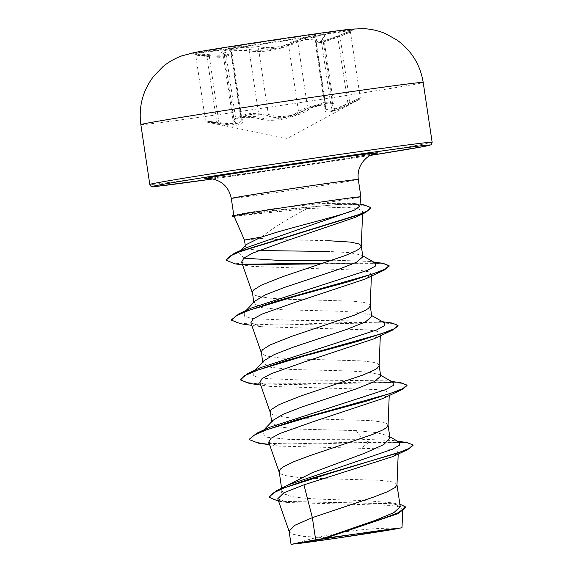 <?xml version="1.0" encoding="UTF-8"?>
<svg xmlns="http://www.w3.org/2000/svg" width="573" height="573" viewBox="0 0 573 573"><rect width="100%" height="100%" fill="white"/><g stroke="black" fill="none" stroke-linecap="round" stroke-linejoin="round"><path stroke-width="0.43" stroke-dasharray="2.87 2.15" d="M308.324 37.209A82.311 1.003 171.5 0 0 354.1 29.502A82.311 1.003 171.5 0 0 354.178 29.445A82.311 1.003 171.5 0 0 237.222 46.012A82.311 1.003 171.5 0 0 191.368 53.776A82.311 1.003 171.5 0 0 191.461 53.805A82.311 1.003 171.5 0 0 308.324 37.209M193.867 52.644A82.311 1.003 171.5 0 0 191.296 53.282A82.311 1.003 171.5 0 0 308.253 36.708A82.311 1.003 171.5 0 0 354.107 28.944A82.311 1.003 171.5 0 0 351.464 29.087M249.978 49.593C260.608 51.728 279.431 48.927 287.388 44.035C292.71 41.414 299.292 39.458 307.142 38.162C314.484 37.102 317.607 37.553 316.518 39.516C315.207 43.362 322.227 42.187 337.569 35.984C354.422 29.431 355.196 29.18 339.904 35.225C325.357 41.163 319.899 41.836 323.523 37.259C330.062 32.174 307.694 35.34 296.699 41.048C287.195 46.442 268.329 49.242 259.247 46.606C253.388 45.503 246.519 45.518 238.64 46.649C231.313 47.874 228.469 49.371 230.102 51.133C232.531 54.815 225.518 55.996 209.073 54.664L196.396 53.955L196.79 54.414L206.774 55.409C222.467 56.999 227.932 56.326 223.169 53.382C215.462 50.804 237.824 47.652 249.978 49.593A1.232 0.809 98.8 0 0 249.219 50.904L245.351 50.417L230.102 50.804L223.04 53.332L226.299 55.968L221.092 57.364L207.003 56.562L195.701 55.094L216.866 56.312L228.219 55.803L232.094 53.361L230.776 51.348L233.326 49.178L240.796 47.552L258.416 47.939C268.078 49.822 279.115 48.748 291.535 44.715L297.802 42.087L314.004 36.715L323.602 37.03L321.324 40.855L326.76 41.063L340.025 36.421C352.939 31.085 353.591 30.741 341.981 35.397L321.969 42.509L315.243 42.108L315.959 40.01L306.913 39.387C299.6 40.597 293.491 42.488 288.57 45.059C280.125 50.016 260.414 52.945 249.219 50.904L259.139 117.279C270.298 121.318 290.59 118.325 298.49 111.434C303.31 108.541 309.399 106.463 316.747 105.217L325.858 106.241L325.256 109.128L332.147 110.381L360.274 97.911L359.529 99.251L350.16 103.949C363.031 97.517 362.358 97.732 348.148 104.608C331.545 113.017 323.788 114.314 324.87 108.512C325.708 106.227 322.943 105.525 316.59 106.399C309.764 107.566 304.134 109.572 299.7 112.415C291.27 119.385 270.091 122.515 258.337 118.561C247.78 115.624 228.355 118.375 235.174 121.834C240.495 126.69 234.457 127.435 217.045 124.076L208.515 122.472L208.028 121.949L219.029 123.424C237.315 126.49 245.072 125.186 242.286 119.528C240.803 117.415 243.231 115.803 249.57 114.7C256.425 113.762 262.391 114.07 267.469 115.617C277.611 120.137 298.827 116.964 308.876 109.472C318.058 103.319 337.504 100.583 332.054 106.191C328.458 112.802 334.496 112.057 350.16 103.949L349.945 102.803L336.967 108.849L331.395 108.233L332.72 104.938A1.232 1.089 -142.2 0 1 332.054 106.191M360.281 97.911L350.44 32.081L351.142 30.784L339.904 35.225A1.232 0.365 -112.3 0 0 340.025 36.421L349.945 102.803C362.745 96.823 363.389 96.414 351.872 101.579M308.876 109.472A1.232 0.781 -123.1 0 1 307.722 108.469L301.577 111.921C289.25 117.05 278.17 117.852 268.336 114.321L250.666 113.375L243.174 115.094L240.674 117.58L242.114 120.38L238.389 123.696L226.908 123.517L205.542 120.924L231.155 125.172L236.37 123.345L232.925 119.478L239.929 116.634L255.243 116.598L259.139 117.279A1.232 0.795 -75 0 1 258.337 118.561M234.135 216.379L307.407 208.551C287.496 218.857 271.623 228.785 259.798 238.347A57.329 0.695 -8.5 0 1 244.485 240.159L244.485 240.159M359.83 206.087L353.985 203.408L321.453 203.429A64.212 0.781 171.5 0 0 325.12 202.856A64.212 0.781 171.5 0 0 360.89 196.804M234.98 215.212C228.383 215.734 247.651 212.49 277.368 208.178L321.453 203.429M288.448 495.702L281.98 491.075L283.592 487.437L281.916 489.227L281.579 493.009L288.448 495.702C301.899 499.52 338.865 499.57 366.605 500.716L391.001 502.714L399.868 504.154M396.982 485.009L396.717 484.121L394.904 482.817L391.423 481.757L379.885 480.289L314.283 478.376L297.48 477.359L285.44 475.569L281.665 474.322L279.552 472.825L279.108 471.837M389.991 438.066L387.935 435.688L376.239 432.572L356.134 430.602L299.872 429.156L279.653 427.014L271.795 422.938L272.949 420.367M388.057 425.302L387.792 424.414L385.98 423.11L382.499 422.05L370.96 420.589L305.359 418.677L288.556 417.66L276.515 415.869L272.741 414.623L270.628 413.119L270.184 412.137M380.737 376.139L379.347 374.549L367.945 372.07L347.209 370.903L290.998 369.456L270.728 367.314L262.878 363.239L264.031 360.668M379.133 365.595L378.875 364.707L377.063 363.404L373.575 362.351L362.043 360.883L296.434 358.97L279.631 357.953L267.591 356.162L263.816 354.916L261.703 353.419L261.259 352.431M371.813 316.439L370.416 314.849L359.035 312.371L338.285 311.196L282.009 309.742L261.789 307.608L253.954 303.532L255.107 300.961M370.215 305.896L369.95 305.008L368.138 303.704L364.657 302.644L353.118 301.176L287.51 299.264L270.714 298.247L258.667 296.456L254.899 295.21L252.779 293.713L252.335 292.724M400.255 506.733L391.001 502.714M362.888 256.733L361.506 255.143L350.096 252.664L329.36 251.49M277.74 498.789L287.496 502.514L390.22 505.379L399.582 506.854L402.69 509.247L396.409 514.174M335.785 538.334L303.511 536.371L293.462 534.394L289.093 531.178M258.788 250.53L249.083 248.983L245.43 246.497L246.297 244.585M327.749 240.689C305.516 240.03 276.687 240.159 259.798 238.347M356.134 430.602L362.831 439.269L393.45 440.565L399.173 442.12M289.1 484.6L281.916 489.227M263.902 429.915L262.026 431.884L266.015 437.135L289.236 439.419L362.831 439.269L368.625 441.869L407.002 442.542M269.188 496.834L273.557 499.713L285.096 501.49L398.479 503.918M249.377 439.147L252.342 441.411L260.285 442.915L288.892 443.91L368.625 441.869L368.697 442.363L400.899 442.471L409.781 443.538L413.026 445.436M278.593 501.232L391.86 503.681L402.002 505.107L405.748 507.477M258.38 443.165L305.86 444.19L368.697 442.363L361.384 448.301L388.379 449.117L395.793 450.378L398.264 452.362L392.806 456.588M307.407 208.551L347.159 207.19L358.719 208.88L362.645 211.709L359.923 214.861M241.605 262.097L252.607 266.431L358.899 270.155L368.296 271.674L371.454 274.109L365.108 279.087M250.859 322.742L261.023 326.696L367.658 329.84L377.184 331.366L380.386 333.808L374.033 338.793M259.784 382.442L269.955 386.395L376.597 389.547L386.102 391.073L389.303 393.515L382.957 398.493M268.701 442.148L278.865 446.102L361.384 448.301M262.026 431.884L269.21 427.422M393.164 382.377L387.291 380.823L301.577 379.999L262.434 378.431L253.359 375.974L253.108 372.185L260.292 367.716M384.239 322.671L378.366 321.116L292.653 320.3L253.51 318.724L244.435 316.267L244.184 312.478L251.368 308.016M375.315 262.964L369.449 261.417L332.426 260.171M243.804 258.122L238.819 252.428L246.476 247.679M400.928 382.743L363.869 382.069L308.625 383.702L260.199 383.867L245.81 382.356L240.452 379.448M392.004 323.036L354.945 322.363L299.7 324.003L251.275 324.16L236.878 322.649L231.535 319.741M383.079 263.336L323.086 263.301M243.94 264.182L231.256 262.685L226.163 260.02M363.934 204.848L344.237 203.895L275.785 210.083L278.091 211.917M406.988 385.586L402.031 383.394L388.523 382.442L288.412 384.633L249.456 383.466M398.07 325.879L393.114 323.688L379.605 322.742L279.495 324.934L240.531 323.759M389.146 266.18L383.91 263.938L369.649 263.014L321.403 263.852M245.308 264.755L235.059 263.852M370.967 208.085L366.863 205.843L355.812 204.604L336.143 204.625L275.864 210.585A63.718 0.774 171.5 0 1 232.509 216.35M232.366 215.828A63.718 0.774 171.5 0 0 275.785 210.083L277.368 208.178M337.569 35.984L348.148 104.608M316.518 39.516A1.232 1.167 -144.8 0 0 315.709 40.841L325.629 107.223A1.232 1.146 25.8 0 1 325.55 107.939L325.55 107.939A1.232 1.146 25.8 0 1 324.87 108.512M287.388 44.035A1.232 0.931 61.6 0 1 288.57 45.059L298.49 111.434A1.232 0.91 -125.3 0 0 299.7 112.415M235.174 121.834A1.232 1.096 -56.8 0 1 234.164 120.81L224.244 54.428A1.232 1.117 114 0 0 223.169 53.382M217.045 124.076L206.774 55.409M219.029 123.424L209.073 54.664M242.286 119.528A1.232 1.132 139.2 0 1 241.441 119.155L241.441 119.155A1.232 1.132 139.2 0 1 241.183 118.532L231.263 52.15A1.232 1.16 -49.2 0 0 230.883 51.405L230.883 51.405A1.232 1.16 -49.2 0 0 230.102 51.133M267.469 115.617A1.232 0.902 -70.3 0 0 268.336 114.321L258.416 47.939A1.232 0.924 102.9 0 1 259.247 46.606M323.523 37.259A1.232 1.11 46.5 0 0 322.8 38.556L332.72 104.938L333.486 103.169L330.728 101.858L323.845 102.553L307.722 108.469L297.802 42.087A1.232 0.802 63 0 0 296.699 41.048M350.44 32.081L341.981 35.397M315.895 39.952L315.25 42.108L325.263 109.128L325.858 106.241L315.895 39.952M140.858 124.635A142.741 1.733 171.5 0 0 343.685 95.899A142.741 1.733 171.5 0 0 423.203 82.433M432.142 142.269A142.741 1.733 -8.5 0 1 352.624 155.727A142.741 1.733 -8.5 0 1 149.797 184.463M212.748 178.962L370.337 155.405A140.285 1.705 -8.5 0 1 351.929 158.291A140.285 1.705 -8.5 0 1 212.741 178.962M358.297 179.442A64.212 0.781 -8.5 0 1 322.527 185.502A64.212 0.781 -8.5 0 1 231.291 198.43M374.656 153.643A87.612 1.067 -8.5 0 1 329.174 161.106A87.612 1.067 -8.5 0 1 208.099 178.532M354.107 28.944L354.178 29.445M351.142 30.784L354.1 29.502M242.114 120.38L232.094 53.361L230.754 51.269L240.674 117.58L242.107 120.38M232.925 119.471L222.947 53.081L223.613 53.468C225.683 54.578 226.579 55.409 226.299 55.968L236.37 123.345L232.932 119.478M196.826 54.414L194.942 54.156L195.701 55.094L205.542 120.924C206.617 121.92 204.475 121.598 208.515 122.472L287.252 138.473L359.515 99.258M398.966 528.191A327.598 327.598 0 0 0 294.357 543.82M207.548 178.554C210.735 178.604 280.204 168.791 329.038 161.128L375.186 153.5M281.98 491.075L281.558 488.253M271.795 422.938L271.623 421.771M262.878 363.239L262.699 362.064M253.954 303.532L253.775 302.365M402.733 509.254L402.661 510.98M245.43 246.497L245.301 245.631M393.45 440.565L397.512 441.174M279.366 501.346L287.496 502.514M362.645 211.709L362.559 213.922M371.462 274.109L371.383 276.107M380.386 333.808L380.307 335.807M389.311 393.515L389.232 395.513M398.264 452.362L398.199 454.052M353.985 203.408L360.037 204.289M387.291 380.823L391.481 381.425M378.366 321.116L382.556 321.718M369.449 261.417L373.632 262.019M380.608 375.265L379.347 374.549M253.108 372.185L254.978 370.208M371.684 315.558L370.423 314.842M244.184 312.478L246.061 310.509M362.759 255.859L361.506 255.143M238.819 252.428L240.81 250.344M252.607 266.431L242.594 264.927M261.023 326.696L251.762 325.335M269.955 386.403L260.686 385.035M278.865 446.102L269.611 444.741M234.866 216.623L234.214 216.544M387.935 435.688L389.798 436.762M332.548 105.855L333.486 103.169L323.609 36.865L321.324 40.855L331.395 108.233L332.548 105.855M196.79 54.414L191.461 53.805M191.296 53.282L191.368 53.776"/><path stroke-width="0.86" d="M351.464 29.087A82.311 1.003 171.5 0 0 350.834 29.151A82.311 1.003 171.5 0 0 237.15 45.518A82.311 1.003 171.5 0 0 194.483 52.523A82.311 1.003 171.5 0 0 193.867 52.644M369.578 533.219A53.031 0.645 -8.5 0 1 317.249 540.991A53.031 0.645 -8.5 0 1 294.357 543.82A53.031 0.645 -8.5 0 1 323.766 538.892A53.031 0.645 -8.5 0 1 398.966 528.191A53.031 0.645 -8.5 0 1 369.578 533.219M261.009 237.186L275.821 232.538C304.048 224.279 343.32 214.854 355.059 209.833L359.83 206.087L360.89 196.804A64.212 0.781 171.5 0 0 269.654 209.725A64.212 0.781 171.5 0 0 235.016 215.462L234.135 216.379L244.485 240.159A57.329 0.695 -8.5 0 1 244.478 240.159A57.329 0.695 -8.5 0 1 261.009 237.186L246.297 244.585L240.81 250.344M235.016 215.462L233.791 215.212L231.291 198.43A64.212 0.781 -8.5 0 1 267.061 192.37A64.212 0.781 -8.5 0 1 358.297 179.442C357.294 170.969 359.951 163.885 366.269 158.184C368.382 155.856 374.842 153.378 375.186 153.5L375.186 153.5M315.666 539.78L291.063 544.35L289.093 531.178L294.873 525.255L312.357 517.648L315.666 539.78A57.329 0.695 -8.5 0 1 321.861 538.806A57.329 0.695 -8.5 0 1 322.169 538.763L375.301 520.356L393.938 512.584L400.255 506.733L396.989 484.873M397.512 441.174L407.002 442.542L412.947 444.935L413.026 445.436L407.582 449.705L392.806 456.588L303.934 484.837L312.357 517.648L373.446 497.135L387.09 491.878L395.191 487.494L396.982 485.009L398.199 454.052M283.879 487.136L311.999 472.804L365.044 453.064L383.724 444.591L389.991 438.066L388.064 425.166M281.558 488.253L279.144 471.07L280.462 469.051L283.449 466.794L293.999 461.623L309.449 455.786L371.941 434.706L382.993 429.857L386.266 427.787L388.057 425.302L389.232 395.513M263.902 429.915L272.949 420.367L283.241 414.222L302.143 406.887L355.482 389.146L374.298 381.675L380.737 376.139L379.14 365.467M271.623 421.771L270.227 411.364L271.538 409.351L279.087 404.61L300.531 396.079L363.017 375L374.069 370.158L377.342 368.088L379.133 365.595L380.307 335.807M264.031 360.668L274.309 354.522L293.218 347.181L346.629 329.418L365.409 321.954L371.813 316.439L370.215 305.76M262.699 362.064L261.302 351.657L262.62 349.645L270.162 344.903L291.607 336.372L354.093 315.293L365.144 310.451L368.425 308.381L370.215 305.896L371.383 276.107M246.061 310.509L255.107 300.961L265.371 294.823L284.301 287.474L337.676 269.718L356.47 262.262L362.888 256.733L361.298 246.053M253.775 302.365L252.378 291.958L253.696 289.938L261.238 285.196L282.682 276.673L345.175 255.594L356.22 250.745L359.5 248.675L361.291 246.189L362.559 213.922M361.276 245.924L359.214 243.998L350.676 242.107L327.749 240.689M303.934 484.837L283.893 492.794L277.74 498.789L289.179 531.529M399.868 504.154L405.67 506.976L405.748 507.477L398.951 512.964L396.409 514.174L325.414 538.183L402.002 527.776L335.785 538.334L291.063 544.35M329.36 251.49L258.788 250.53M389.798 436.762L399.173 442.12L399.531 445.114L392.419 449.246L289.1 484.6L276.888 490.481L269.188 496.834L269.26 497.335L278.593 501.232M412.947 444.935L409.158 448.401L397.526 453.071L310.38 478.663L276.888 490.481M405.67 506.976L398.443 512.67L377.886 520.456L322.169 538.763M407.582 449.705L325.364 474.752L284.358 487.852L272.863 493.167L269.26 497.335M398.951 512.964L325.951 537.961L322.305 538.713M325.414 538.183L325.951 537.961M359.923 214.861L355.683 217.21L285.941 240.954L252.858 253.044L243.897 258.051L241.605 262.097L252.421 293.068M251.762 325.335L240.531 323.759L231.607 320.235L235.875 315.895L249.198 310.237L295.553 296.234L348.857 281.651L384.103 270.17L365.108 279.087L295.647 302.172L262.291 313.99L253.23 318.846L250.859 322.742L261.345 352.775M260.686 385.035L249.456 383.466L240.531 379.942L244.793 375.601L258.115 369.943L304.471 355.94L357.781 341.358L393.028 329.876L374.033 338.793L304.592 361.871L271.208 373.696L262.14 378.552L259.784 382.442L270.27 412.481M269.611 444.741L258.38 443.165L249.456 439.649L253.717 435.301L267.039 429.65L313.395 415.647L366.706 401.057L401.952 389.576L382.957 398.5L313.481 421.585L280.154 433.396L271.065 438.259L268.701 442.148L279.194 472.181M249.456 439.649L249.377 439.147L256.883 433.174L269.21 427.422L385.371 389.733L393.336 385.436L393.164 382.377L380.608 375.265M240.531 379.942L240.452 379.448L247.959 373.467L260.292 367.716L376.447 330.034L384.411 325.736L384.239 322.671L371.684 315.558M231.607 320.235L231.535 319.741L239.034 313.768L251.368 308.016L367.522 270.327L375.487 266.03L375.315 262.964L362.759 255.859M332.426 260.171L280.455 260.507L243.804 258.122M226.163 260.02L234.013 253.502L246.476 247.679L355.059 209.833M256.883 433.174L293.806 420.661L390.177 393.486L402.819 388.63L406.916 385.085L400.928 382.743L391.481 381.425M247.959 373.467L284.874 360.961L381.253 333.787L393.895 328.931L397.991 325.385L392.004 323.036L382.556 321.718M239.034 313.768L275.95 301.255L372.328 274.08L384.97 269.224L389.074 265.679L383.079 263.336L373.632 262.019M323.086 263.301L243.94 264.182M234.013 253.502L356.248 215.684L367.35 211.057L370.889 207.591L363.934 204.848L360.037 204.289M401.952 389.576L406.988 385.586L406.916 385.085M393.028 329.876L398.07 325.879L397.991 325.385M384.103 270.17L389.146 266.18L389.074 265.679M321.403 263.852L245.308 264.755M242.594 264.927L235.059 263.852L226.177 260.271L230.095 256.052L242.307 250.63L365.517 212.519L370.967 208.085L370.889 207.591M304.034 541.965A57.014 0.695 -8.5 0 1 349.852 534.881M234.98 215.212A63.718 0.774 171.5 0 0 232.423 215.785A63.718 0.774 171.5 0 0 232.366 215.828L232.437 216.329A63.718 0.774 171.5 0 0 232.509 216.35L234.214 216.544M235.252 215.677A63.718 0.774 171.5 0 0 232.437 216.329M140.858 124.635L149.797 184.463A142.741 1.733 -8.5 0 1 229.315 170.998A142.741 1.733 -8.5 0 1 432.142 142.269L423.203 82.433A142.741 1.733 171.5 0 0 220.376 111.169A142.741 1.733 171.5 0 0 140.858 124.635C138.487 106.822 142.713 90.756 153.535 76.417L162.56 67.034C167.86 62.45 174.271 58.725 181.791 55.875L194.483 52.523M212.741 178.962A140.285 1.705 -8.5 0 1 230.74 173.297A140.285 1.705 -8.5 0 1 411.12 147.025A140.285 1.705 -8.5 0 1 370.337 155.405L424.521 146.38L430.76 144.883L431.605 144.21L432.142 142.269M208.099 178.532A87.612 1.067 -8.5 0 1 253.495 170.482A87.612 1.067 -8.5 0 1 347.052 156.644A87.612 1.067 -8.5 0 1 374.656 153.643M149.797 184.463L150.785 186.096L151.816 186.547L157.174 186.282L212.748 178.962M402.661 510.98L402.002 527.776M245.301 245.631L244.478 240.159M360.89 196.804L358.297 179.442M254.978 370.208L264.024 360.661M355.683 217.21L365.517 212.519M226.177 260.271L226.106 259.777M231.291 198.43C229.071 187.779 222.725 181.261 212.246 178.869L207.548 178.554M233.791 215.19L232.423 215.785M350.834 29.151L363.955 28.65C371.977 29.18 379.19 30.863 385.608 33.7L396.974 40.031C411.514 50.582 420.26 64.713 423.203 82.433"/></g></svg>
